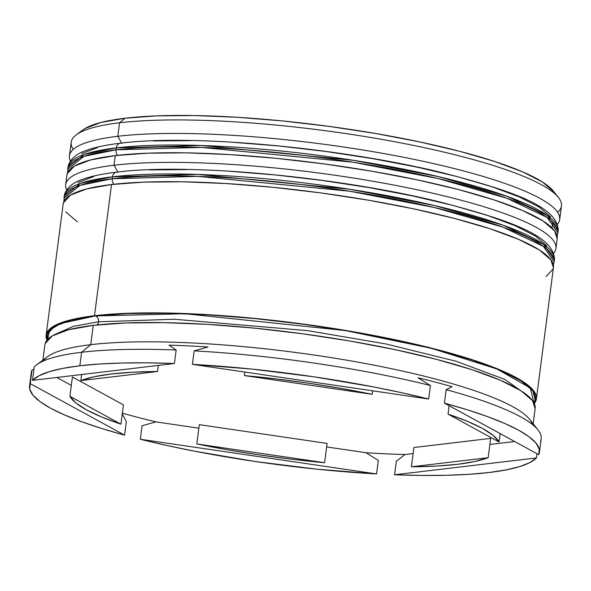 <?xml version="1.0" encoding="UTF-8"?>
<svg xmlns="http://www.w3.org/2000/svg" width="591" height="591" viewBox="0 0 591 591"><rect width="100%" height="100%" fill="white"/><g stroke="black" fill="none" stroke-linecap="round" stroke-linejoin="round"><path stroke-width="0.89" d="M120.232 143.221A5.932 4.765 83.2 0 0 116.287 147.876L201.642 145.489L353.484 160.316L438.278 176.606L507.167 196.352L547.429 215.538L558.192 231.022A247.193 44.199 -172.6 0 0 392.808 167.068A247.193 44.199 -172.6 0 0 116.287 147.876L116.035 149.804L83.892 156.379L67.669 169.277A247.193 44.199 7.4 0 1 116.035 149.804A5.932 4.765 83.2 0 0 117.639 155.322A5.932 4.765 -96.8 0 1 116.035 149.804L116.287 147.876A247.193 44.199 -172.6 0 0 67.921 167.349L84.144 154.45L116.287 147.876A5.932 4.765 -96.8 0 1 120.232 143.221A5.932 4.765 -96.8 0 1 121.761 143.317M116.035 149.804A247.193 44.199 7.4 0 1 392.557 168.996A247.193 44.199 7.4 0 1 557.941 232.95L547.177 217.466L506.915 198.28L438.027 178.541L353.233 162.244L201.398 147.418L116.035 149.804M97.589 147.587L81.735 153.616M550.576 216.816L539.228 207.116L519.223 196.892L491.32 186.534L456.599 176.436L416.389 166.994L372.234 158.565L325.833 151.473L278.974 145.992L233.452 142.335M191.019 140.636L153.305 140.968M551.876 227.749L553.05 222.393M116.471 172.166A5.932 4.765 83.2 0 0 112.526 176.812L197.889 174.434L349.724 189.26L434.518 205.55L503.406 225.289L543.668 244.482L554.432 259.966A247.193 44.199 -172.6 0 0 389.048 196.013A247.193 44.199 -172.6 0 0 112.526 176.812L112.275 178.741L80.132 185.323L63.917 198.221A247.193 44.199 7.4 0 1 112.275 178.741A5.932 4.765 83.2 0 0 113.886 184.259A5.932 4.765 -96.8 0 1 112.275 178.741L112.526 176.812A247.193 44.199 -172.6 0 0 64.168 196.286L80.383 183.395L112.526 176.812A5.932 4.765 -96.8 0 1 116.471 172.166A5.932 4.765 -96.8 0 1 118.001 172.254M112.275 178.741A247.193 44.199 7.4 0 1 388.797 197.941A247.193 44.199 7.4 0 1 554.181 261.894L543.417 246.41L503.155 227.217L434.267 207.478L349.473 191.189L197.638 176.362L112.275 178.741M93.836 176.532L77.975 182.56M546.815 245.76L535.476 236.06L515.463 225.836L487.56 215.479L452.839 205.38L412.629 195.939L368.474 187.51L322.073 180.418L275.214 174.936L229.692 171.279M187.258 169.58L149.545 169.912M55.547 334.188L73.528 326.291L98.579 321.792A4.942 3.967 -96.8 0 1 96.894 324.969A4.942 3.967 83.2 0 0 98.579 321.792L174.308 319.251L307.763 330.65L386.255 344.021L456.2 361.278L504.928 379.444L527.534 395.482L504.928 379.444L456.2 361.278L386.255 344.021L307.763 330.65L174.308 319.251L98.579 321.792A4.942 3.967 83.2 0 0 95.269 315.941L185.064 313.74L345.203 330.546L431.349 348.298L496.92 368.961L530.363 388.058L533.843 402.648L535.165 399.93L532.875 390.947L521.299 381.055L500.88 370.616L472.408 360.045L436.971 349.746L395.933 340.106L350.877 331.507L303.53 324.267L255.711 318.675L209.251 314.944L165.953 313.208L127.464 313.548L95.269 315.941A4.942 3.967 -96.8 0 1 98.579 321.792L73.528 326.291L55.547 334.188M559.699 219.446A247.193 44.199 7.4 0 1 557.416 224.27A247.193 44.199 -172.6 0 0 407.517 158.056A247.193 44.199 -172.6 0 0 117.786 136.292A247.193 44.199 7.4 0 1 394.308 155.492A247.193 44.199 7.4 0 1 559.699 219.446L561.45 205.941A247.193 44.199 -172.6 0 0 396.066 141.988A247.193 44.199 -172.6 0 0 119.545 122.788L117.786 136.292L121.613 143.059L117.786 136.292L119.545 122.788L125.019 118.23A241.261 43.136 -172.6 0 0 82.806 129.983L76.298 134.829A247.193 44.199 7.4 0 1 119.545 122.788A247.193 44.199 -172.6 0 0 71.179 142.261L69.428 155.773A247.193 44.199 7.4 0 1 117.786 136.292A247.193 44.199 -172.6 0 0 70.395 161.018A247.193 44.199 7.4 0 1 69.428 155.773M73.232 149.397A247.193 44.199 7.4 0 1 76.298 134.829M555.939 248.39A247.193 44.199 7.4 0 1 553.664 253.214A247.193 44.199 -172.6 0 0 403.756 187A247.193 44.199 -172.6 0 0 114.026 165.236A247.193 44.199 7.4 0 1 390.555 184.436A247.193 44.199 7.4 0 1 555.939 248.39L557.187 238.742A247.193 44.199 -172.6 0 0 391.803 174.788A247.193 44.199 -172.6 0 0 115.282 155.588L114.026 165.236L117.853 172.003L114.026 165.236A247.193 44.199 -172.6 0 0 66.635 189.955A247.193 44.199 7.4 0 1 65.667 184.71A247.193 44.199 7.4 0 1 114.026 165.236L115.282 155.588A247.193 44.199 -172.6 0 0 66.923 175.062L65.667 184.71M44.118 359.985A247.193 44.199 7.4 0 1 90.726 344.679L81.602 352.273A257.078 45.965 7.4 0 1 176.162 350.005L174.411 363.509L32.505 380.36L34.263 366.856L32.505 380.36A257.078 45.965 7.4 0 1 79.844 365.777L62.942 368.356L49.289 371.68L39.095 375.706L32.505 380.36L174.411 363.509L147.388 362.844L122.381 363L99.753 363.99L79.844 365.777L81.602 352.273L90.726 344.679A247.193 44.199 -172.6 0 0 47.479 356.72L36.627 364.795A257.078 45.965 7.4 0 1 81.602 352.273L79.844 365.777A257.078 45.965 7.4 0 1 174.411 363.509L176.162 350.005A257.078 45.965 -172.6 0 0 81.602 352.273A257.078 45.965 -172.6 0 0 34.263 366.856A257.078 45.965 7.4 0 1 36.627 364.795M29.55 386.034A257.078 45.965 7.4 0 0 124.583 435.146L126.334 421.642L122.278 413.789L126.334 421.642L124.583 435.146L30.244 383.618L31.995 370.114L33.968 369.094L31.995 370.114A257.078 45.965 -172.6 0 0 31.301 372.529L29.55 386.034A257.078 45.965 7.4 0 1 30.244 383.618L29.727 389.173L32.956 395.165L39.885 401.511L50.398 408.108L64.36 414.875L81.551 421.701L101.726 428.497L124.583 435.146L30.244 383.618L31.995 370.114A257.078 45.965 7.4 0 0 31.36 375.034M155.95 421.885A251.145 44.909 7.4 0 1 122.359 413.139A251.145 44.909 -172.6 0 0 155.95 421.885L198.871 428.187L155.95 421.885L142.076 425.749L155.95 421.885M365.947 452.706L378.321 460.419L376.563 473.93L140.326 439.253L166.832 445.474L195.067 451.302L255.046 461.475L316.746 469.165L376.563 473.93A257.078 45.965 7.4 0 1 140.326 439.253L142.076 425.749L140.326 439.253L376.563 473.93L378.321 460.419L365.947 452.706A251.145 44.909 -172.6 0 0 404.961 454.545A251.145 44.909 7.4 0 1 365.947 452.706L326.646 446.936L365.947 452.706M396.325 461.268L404.961 454.545L413.124 453.578L404.961 454.545L396.325 461.268L394.574 474.78L421.59 475.445L446.597 475.282L469.224 474.3L489.134 472.505L506.036 469.926L519.688 466.609L529.883 462.583L536.473 457.922L394.574 474.78L396.325 461.268M46.12 335.208A247.193 44.199 7.4 0 0 46.985 340.224L46.364 334.033L53.471 326.291L69.723 320.115L94.479 315.734L111.522 184.532A247.193 44.199 -172.6 0 0 63.163 204.006L46.12 335.208A247.193 44.199 7.4 0 1 94.479 315.734L126.806 313.333L165.443 312.994L208.926 314.73L255.563 318.483L303.575 324.097L351.113 331.359L396.354 339.995L437.554 349.673L473.132 360.015L501.722 370.631L522.222 381.106L533.843 391.043L536.148 400.063L534.279 403.52A247.193 44.199 7.4 0 0 536.392 398.888L553.435 267.679A247.193 44.199 -172.6 0 0 388.043 203.732A247.193 44.199 -172.6 0 0 111.522 184.532L94.479 315.734A247.193 44.199 7.4 0 1 371.008 334.934A247.193 44.199 7.4 0 1 536.392 398.888M533.156 423.813L535.136 408.536A247.193 44.199 -172.6 0 0 369.752 344.583A247.193 44.199 -172.6 0 0 93.23 325.382L90.726 344.679L93.23 325.382A247.193 44.199 -172.6 0 0 44.872 344.856L42.884 360.133M490.663 438.396L488.151 457.685A217.532 38.895 7.4 0 1 457.648 464.297A217.532 38.895 7.4 0 1 411.41 466.801L413.914 447.505L490.663 438.396L488.151 457.685L411.41 466.801L436.261 466.085L457.648 464.297L475.083 461.475L488.151 457.685L411.41 466.801L413.914 447.505L490.663 438.396M123.438 404.872L120.926 424.168A217.532 38.895 7.4 0 1 69.908 396.295L72.412 377.006L123.438 404.872L120.926 424.168L69.908 396.295L75.774 402.87L86.412 409.807L101.578 416.965L120.926 424.168L69.908 396.295L72.412 377.006L123.438 404.872M81.617 374.531L80.827 380.597A217.532 38.895 7.4 0 1 157.575 371.488L158.358 365.415L157.575 371.488L132.716 372.204L111.33 373.992L93.903 376.814L80.827 380.597L157.575 371.488L80.827 380.597L81.617 374.531M244.844 372.057L244.386 375.58A217.532 38.895 7.4 0 1 372.16 394.33L372.611 390.806L372.16 394.33L341.428 388.479L309.403 383.323L276.81 378.994L244.386 375.58L372.16 394.33L244.386 375.58L244.844 372.057M449.138 405.729L448.052 414.121A217.532 38.895 7.4 0 1 499.07 441.987L500.163 433.602L499.07 441.987L493.204 435.419L482.566 428.482L467.4 421.324L448.052 414.121L499.07 441.987L448.052 414.121L449.138 405.729M539.428 452.255L541.186 438.751A257.078 45.965 -172.6 0 0 446.153 389.632L452.145 386.706A251.145 44.909 -172.6 0 0 418.044 377.819L430.411 385.531A257.078 45.965 7.4 0 0 194.173 350.855L208.039 346.991A251.145 44.909 -172.6 0 0 169.033 345.151L176.162 350.005L169.033 345.151A251.145 44.909 7.4 0 1 208.039 346.991L194.173 350.855L192.415 364.359L428.66 399.036L402.146 392.816L373.911 386.979L313.932 376.814L252.231 369.124L192.415 364.359A257.078 45.965 7.4 0 1 428.66 399.036L430.411 385.531A257.078 45.965 -172.6 0 0 194.173 350.855L192.415 364.359L428.66 399.036L430.411 385.531L418.044 377.819A251.145 44.909 7.4 0 1 452.145 386.706L446.153 389.632L444.402 403.143L538.741 454.671L539.251 449.116L536.022 443.124L529.1 436.779L518.58 430.174L504.618 423.415L487.427 416.581L467.259 409.792L444.402 403.143A257.078 45.965 7.4 0 1 539.428 452.255A257.078 45.965 7.4 0 1 538.741 454.671L444.402 403.143L446.153 389.632A257.078 45.965 7.4 0 1 538.017 429.916A257.078 45.965 7.4 0 1 540.492 441.159M536.473 457.922A257.078 45.965 7.4 0 1 394.574 474.78L536.473 457.922L537.02 453.725L536.473 457.922M47.62 339.5L49.496 330.384L60.193 323.646L95.269 315.941L70.61 320.3L54.424 326.454L47.346 334.166L47.62 339.5M82.644 130.101L84.993 128.535L100.847 122.5L125.019 118.23L156.563 115.888L194.276 115.555L236.71 117.254L282.232 120.911L329.091 126.393L375.492 133.485L419.647 141.914L459.857 151.355L494.578 161.454L522.481 171.811L542.486 182.035L553.833 191.735M538.017 429.916L529.588 419.329A247.193 44.199 -172.6 0 0 345.757 360.03A247.193 44.199 -172.6 0 0 90.726 344.679A247.193 44.199 7.4 0 1 358.456 362.253A247.193 44.199 7.4 0 1 532.365 424.434M535.128 408.625L532.594 400.691L520.966 390.754L500.466 380.279L471.877 369.663L436.298 359.321L395.106 349.643L349.865 341.007L302.326 333.745L254.315 328.131L207.67 324.378L164.195 322.642L125.551 322.981L93.23 325.382L68.467 329.756L52.222 335.939L45.115 343.681M546.077 276.603L553.191 268.853M553.42 267.775L550.886 259.841L539.258 249.904L518.758 239.429L490.175 228.813L454.597 218.471L413.397 208.793L368.156 200.157L320.618 192.888L272.606 187.273L225.961 183.528L182.486 181.792L143.842 182.131L111.522 184.532L86.759 188.906L70.514 195.089L63.407 202.831M65.704 211.844L77.332 221.78M557.18 238.83L554.646 230.896L543.018 220.96L522.518 210.485L493.928 199.869L458.357 189.526L417.157 179.849L371.916 171.213L324.378 163.951L276.366 158.336L229.722 154.583L186.246 152.847L147.602 153.187L115.282 155.588L90.519 159.969L74.274 166.145L67.167 173.887M558.399 197.446L553.346 191.092A241.261 43.136 -172.6 0 0 373.926 133.211A241.261 43.136 -172.6 0 0 125.019 118.23L119.545 122.788A247.193 44.199 7.4 0 1 374.576 138.139A247.193 44.199 7.4 0 1 558.399 197.446A247.193 44.199 7.4 0 1 557.645 212.309M56.825 377.479L71.326 385.391L56.825 377.479M489.873 444.462L514.665 441.521L489.873 444.462M199.33 424.663L327.096 443.42L324.592 462.709A217.532 38.895 7.4 0 1 196.825 443.959L199.33 424.663L327.096 443.42L324.592 462.709L196.825 443.959L227.55 449.81L259.575 454.959L292.176 459.296L324.592 462.709L196.825 443.959L199.33 424.663M67.647 172.609L68.519 164.749C71.304 158.174 77.214 153.409 86.242 150.439C94.863 147.277 106.21 144.869 120.305 143.214C191.587 133.921 340.963 147.72 442.77 172.831C513.653 191.24 558.554 207.057 558.192 231.022L557.114 236.178M63.887 201.553L64.766 193.693C67.544 187.118 73.454 182.346 82.489 179.383C91.103 176.221 102.457 173.813 116.545 172.158C187.827 162.865 337.202 176.665 439.01 201.775C509.893 220.184 554.794 236.001 554.432 259.966L553.361 265.115"/></g></svg>
